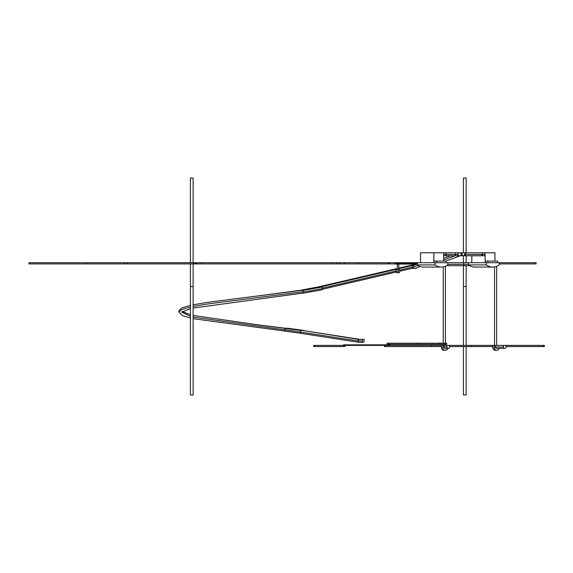 <?xml version="1.0" encoding="UTF-8"?>
<svg xmlns="http://www.w3.org/2000/svg" width="573" height="573" viewBox="0 0 573 573"><rect width="100%" height="100%" fill="white"/><g stroke="black" fill="none" stroke-linecap="round" stroke-linejoin="round"><path stroke-width="0.86" d="M193.001 394.99L190.415 394.99L190.415 263.909M193.122 263.909L193.122 286.5L190.537 286.5L193.122 286.5L193.122 394.99M466.021 178.01L463.435 178.01L463.435 252.793M466.143 265.7L466.143 286.5L463.435 286.5L463.435 345.39M193.001 178.01L190.415 178.01L190.415 262.721M468.513 264.891A11.682 11.045 90 0 0 474.924 267.061L492.73 267.061A11.682 11.045 90 0 1 486.312 264.891L468.513 264.891L468.513 262.721L536.113 262.721L536.113 263.909L499.14 263.909M397.368 264.074L395.628 264.074L395.52 263.53L414.995 263.53L414.816 264.074L414.995 262.721L408.828 262.721L408.828 263.53L408.828 262.721L389.361 262.721L389.361 263.909L395.549 263.909M389.153 262.721L389.153 263.909L388.043 263.909L388.043 262.721L389.361 262.721M388.043 262.721L358.333 262.721L358.333 263.909L127.313 263.909L127.313 262.721L193.373 262.721L193.373 263.909M388.043 263.909L358.333 263.909M358.333 262.721L344.559 262.721L344.559 263.909M344.559 262.721L339.81 262.721L339.81 263.909M339.81 262.721L336.358 262.721L336.358 263.909M336.358 262.721L332.483 262.721L332.483 263.909M332.483 262.721L201.46 262.721L201.46 263.909M201.46 262.721L196.632 262.721L196.632 263.909M196.632 262.721L195.665 262.721L195.665 263.909M195.665 262.721L195.099 262.721L195.099 263.909M195.099 262.721L193.373 262.721M124.32 262.721L124.32 263.909L86.151 263.909L86.151 262.721L127.313 262.721M124.32 263.909L127.313 263.909M86.151 262.721L28.915 262.721L28.915 263.909L28.915 262.721M86.151 263.909L28.915 263.909M503.431 347.016A1.354 1.339 90 0 0 504.77 348.37L496.762 348.37A1.354 1.339 90 0 1 495.423 347.016L503.431 347.016L503.431 345.39L544.35 345.39L544.35 346.543L506.109 346.543M503.431 345.39L495.423 345.39L495.423 347.016M504.77 348.37A1.354 1.339 90 0 0 506.109 347.016L506.109 345.39M448.272 348.37L445.45 348.37A1.354 1.339 -90 0 1 444.111 347.016L444.111 345.39L446.933 345.39L446.933 347.016A1.354 1.339 -90 0 0 448.272 348.37A1.354 1.339 -90 0 0 449.612 347.016L449.612 345.39L492.83 345.39L492.83 347.825A2.442 2.414 90 0 0 495.244 350.268L496.762 350.268A2.442 2.414 90 0 0 499.112 348.37M492.83 347.825L494.349 347.825A2.442 2.414 90 0 0 496.762 350.268M492.83 345.39L495.423 345.39M494.349 347.825L494.349 345.39M465.376 254.419L482.473 254.419A1.354 0.437 90 0 1 482.029 255.773A1.354 0.437 90 0 1 481.592 254.419M485.037 254.419A1.354 0.437 90 0 1 484.593 255.773L482.029 255.773A1.354 0.437 90 0 0 482.473 254.419L482.473 252.793L485.037 252.793L485.037 254.419L482.473 254.419L482.473 252.793L465.376 252.793L465.376 255.773L457.125 255.773M499.14 262.721L499.14 264.891A11.682 11.045 90 0 1 492.73 267.061M486.312 264.891L486.312 262.721M497.6 261.095L497.6 262.721L487.852 262.721L487.852 261.095L497.6 261.095M485.037 252.793L485.209 262.721L485.209 261.095L487.852 261.095M471.815 262.721L471.815 255.773M485.209 252.793L494.957 252.793L494.957 261.095M466.114 394.99L463.435 394.99L463.435 346.543M443.81 344.301L446.661 344.301L446.661 343.22L440.114 343.22L440.114 344.301L443.81 344.301L443.81 343.22M387.405 343.22L387.405 344.301L387.062 343.22L440.114 343.22M387.405 344.301L418.004 344.301L418.004 343.22L418.018 344.301L439.477 344.301L439.477 343.22M439.477 344.301L440.114 344.301M385.93 345.39L385.93 344.846L389.64 344.846L389.64 345.39L350.382 345.39L350.382 344.846L343.535 344.846L343.514 346.543L313.768 346.543L313.768 345.39L314.434 345.39L314.434 346.543M351.084 345.39L351.084 344.846L350.382 344.846M354.988 345.39L354.988 344.846L351.084 344.846M355.84 345.39L355.84 344.846L354.988 344.846M357.316 345.39L357.316 344.846L355.84 344.846M366.398 345.39L366.398 344.846L357.316 344.846M385.93 344.846L366.398 344.846M350.382 345.39L343.535 345.39M344.18 345.39L344.18 344.846M345.075 345.39L345.075 346.543L343.514 346.543M343.514 345.39L314.434 345.39M389.64 345.39L444.111 345.39M384.462 345.39L384.462 346.543L385.3 346.543L385.3 345.39M449.612 346.543L492.83 346.543M385.3 346.543L441.525 346.543M543.125 345.39L543.125 346.543M543.011 345.39L543.011 346.543M470.985 345.39L470.985 346.543M300.624 293.34L302.293 293.34A1.354 0.838 -90 0 0 302.372 293.333A1.354 0.838 -90 0 0 303.131 291.986L322.477 288.62L322.477 286.987L317.793 286.987L299.786 290.404L254.749 296.334L301.792 290.353M302.293 293.34L321.303 289.974A1.354 1.167 -90 0 0 322.477 288.62M299.786 290.353L303.131 290.353L322.477 286.987M303.131 290.353L303.131 291.986M285.082 329.833L285.082 328.207L287.338 328.207L304.062 330.449L300.653 330.449L300.653 332.082A1.354 0.852 90 0 0 300.653 332.089L285.082 329.833A1.354 0.566 90 0 0 285.619 331.187L300.589 333.3M302.358 330.449L285.082 328.207M461.215 252.793L461.215 254.419A1.354 1.282 90 0 0 462.497 255.773L463.378 255.773A1.354 1.282 90 0 0 464.66 254.419L464.66 252.793L461.043 252.793L461.043 255.773M461.215 254.419L462.096 254.419A1.354 1.282 90 0 0 463.378 255.773M462.096 254.419L462.096 252.793M443.652 260.006L455.084 255.773A1.354 0.437 -90 0 0 455.499 254.419A1.354 0.437 90 0 1 455.055 255.773L457.626 255.773A1.354 0.437 -90 0 0 458.063 254.419L458.063 252.793L455.499 252.793L455.499 254.419L455.499 252.793L443.652 252.793L443.652 261.095M465.376 252.793L464.66 252.793M461.043 252.793L458.121 252.793L458.121 255.773M318.008 286.987L397.368 268.465M398.729 268.15L416.17 264.074M320.336 286.987L397.368 269.009M398.729 268.687L412.388 265.5M412.689 265.435L414.809 264.934M450.657 255.773L443.652 258.366M447.835 264.346L463.75 264.346L463.75 262.721L447.835 262.721L447.835 264.891A11.682 11.045 90 0 1 441.418 267.061A11.682 11.045 90 0 1 435.007 264.891L417.208 264.891A11.682 11.045 90 0 0 423.619 267.061L441.418 267.061M358.168 340.964A1.354 0.852 90 0 1 358.168 340.949L358.168 339.323L364.091 339.323L364.091 340.949A1.354 0.852 90 0 1 363.239 342.31A1.354 0.852 90 0 1 362.387 340.949L362.387 339.323M359.873 339.323L301.942 330.385L254.749 324.382L193.122 315.422M190.415 307.021L181.799 309.549L178.991 311.991L178.991 310.358L181.799 307.923L190.415 305.395M193.122 304.822L207.139 302.401L254.749 296.334M193.122 317.048L300.653 332.082A1.354 0.852 90 0 0 300.653 332.089L300.653 330.449L254.749 324.382M190.415 314.763L182.3 311.504M193.122 306.448L207.139 304.034L303.131 291.779M190.415 316.389L181.705 312.034M358.318 340.985A1.354 0.845 98.8 0 0 358.963 342.325L300.732 333.343A1.354 0.845 98.8 0 1 300.087 332.003L358.318 340.985L358.469 339.374L301.942 330.385M468.513 264.346L463.75 264.346A1.354 0.637 90 0 0 464.388 265.7L446.589 265.7M468.513 262.721L463.75 262.721M449.612 345.39L446.933 345.39M441.525 345.39L441.525 347.825A2.442 2.414 90 0 0 443.939 350.268L445.45 350.268A2.442 2.414 90 0 0 447.807 348.37M441.525 347.825L443.044 347.825A2.442 2.414 90 0 0 445.45 350.268M443.044 347.825L443.044 345.39M416.965 264.074L413.57 265.435L413.577 268.415L416.141 268.415L416.141 268.021M414.444 268.415A1.354 1.275 68.2 0 0 415.131 268.415M413.577 265.435L412.388 265.435L412.388 268.415L413.577 268.415M398.729 262.721L397.368 262.721M395.95 271.401A1.354 0.688 90 0 0 396.638 272.755L398.98 272.755A1.354 0.688 90 0 0 399.66 271.401L399.66 269.768L395.95 269.768L395.95 271.401L398.292 271.401A1.354 0.688 90 0 0 398.98 272.755M398.292 271.401L398.292 269.768M395.52 263.53L395.52 262.721M408.828 263.53L408.936 264.074L417.38 264.074L417.559 262.721L414.995 262.721L414.995 263.53L417.559 263.53M443.652 254.419L446.045 254.419L446.045 252.793L446.045 254.419A1.354 0.437 90 0 1 445.601 255.773A1.354 0.437 -90 0 0 446.045 254.419L458.063 254.419M417.559 262.721L447.835 262.721M417.208 264.891L417.208 264.074M435.007 264.891L435.007 262.721M446.295 261.095L446.295 262.721L436.547 262.721L436.547 261.095L446.295 261.095M420.503 262.721L420.503 252.793L433.904 252.793L433.904 262.721L433.904 261.095L436.547 261.095M433.904 252.793L443.652 252.793M431.619 345.39L431.619 346.543M412.388 267.14L399.66 270.112M395.95 270.979L322.477 288.126M358.168 340.949L362.387 340.949M446.933 347.016L444.111 347.016M413.577 267.068L417.875 265.356M463.435 255.773L463.435 262.721M463.435 265.7L463.435 286.5M466.143 178.01L466.143 252.793M466.143 255.773L466.143 262.721M193.122 178.01L193.122 262.721M496.705 266.273L496.705 345.39M494.535 266.903L494.535 345.39M466.143 286.5L466.143 345.39M466.143 346.543L466.143 394.99M321.532 289.945L302.372 293.333M465.376 255.773L482.029 255.773M412.388 268.264L399.66 271.23M396.043 272.075L322.327 289.286M445.901 261.095L460.284 255.773M359.02 342.31L363.239 342.31M178.991 311.991L182.393 315.587L190.415 318.072M193.122 318.674L285.612 331.187M300.99 293.34L193.122 308.059M190.415 308.675L181.698 312.056M470.175 265.7L464.388 265.7M445.4 266.273L445.4 343.22M445.4 344.301L445.4 345.39M443.23 266.903L443.23 343.22M443.23 344.301L443.23 345.39M415.232 268.379L420.081 266.445M398.729 263.53L398.729 269.768M397.368 263.53L397.368 269.768M398.192 264.074L408.936 264.074M443.652 255.773L455.055 255.773"/></g></svg>
